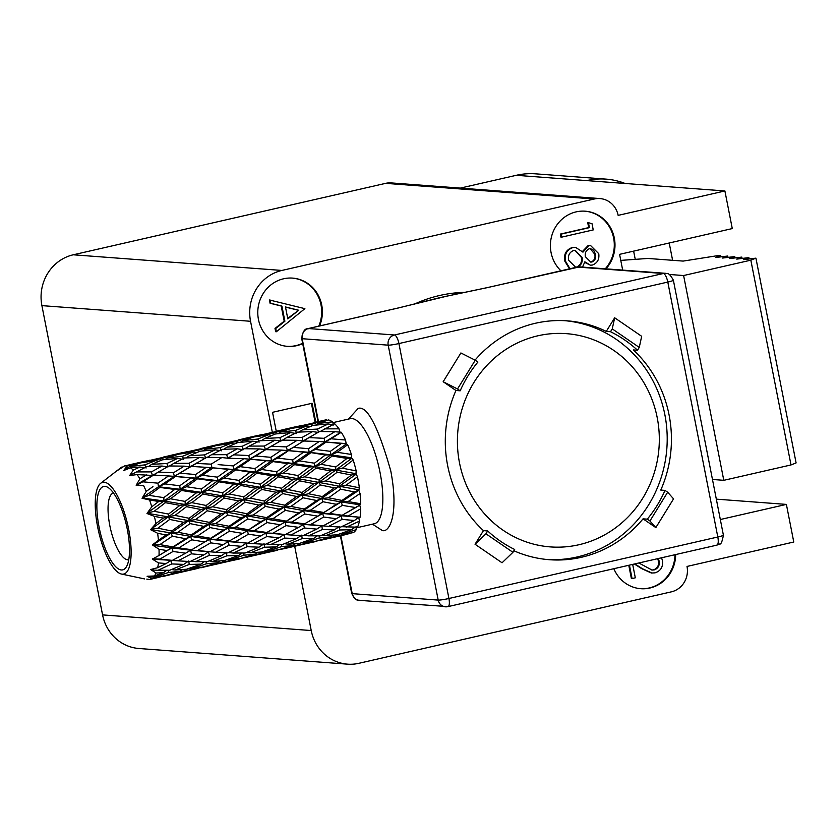 <?xml version="1.0" encoding="UTF-8"?>
<svg xmlns="http://www.w3.org/2000/svg" width="838" height="838" viewBox="0 0 838 838"><rect width="100%" height="100%" fill="white"/><g stroke="black" fill="none" stroke-linecap="round" stroke-linejoin="round"><path stroke-width="1.26" d="M414.506 304.068A141.151 133.221 -85.7 0 1 439.667 295.489A141.151 133.221 -85.7 0 1 465.53 292.326M302.696 343.611A34.222 32.294 -85.7 0 1 296.652 345.675A34.222 32.294 -85.7 0 1 287.528 346.356A34.222 32.294 -85.7 0 1 257.842 314.669A34.222 32.294 -85.7 0 1 283.527 278.803A34.222 32.294 -85.7 0 1 292.651 278.111A34.222 32.294 -85.7 0 1 319.55 326.003M287.172 346.335A34.222 32.294 94.3 0 0 295.94 345.612A34.222 32.294 94.3 0 0 302.633 343.255M560.936 270.8A34.222 32.294 -85.7 0 1 551.54 236.567A34.222 32.294 -85.7 0 1 576.135 211.878A34.222 32.294 -85.7 0 1 585.259 211.197A34.222 32.294 -85.7 0 1 612.903 232.922A34.222 32.294 -85.7 0 1 605.947 268.851M675.679 554.557A34.222 32.294 -85.7 0 1 649.932 588.014A34.222 32.294 -85.7 0 1 640.808 588.705A34.222 32.294 -85.7 0 1 613.835 568.698M640.462 588.674A34.222 32.294 94.3 0 0 649.22 587.962A34.222 32.294 94.3 0 0 674.967 554.725M281.893 270.444L73.241 254.794L385.616 183.354L594.268 199.004L281.893 270.444A42.769 40.371 94.3 0 0 250.552 321.279L272.298 432.125M294.704 546.334L311.223 630.543L102.571 614.893A42.769 40.371 94.3 0 0 138.919 648.497L347.561 664.157A42.769 40.371 -85.7 0 1 311.223 630.543M716.322 499.144L786.39 504.403L793.775 542.018L687.013 566.436A21.39 20.185 -85.7 0 1 671.343 591.848L358.968 663.287A42.769 40.371 -85.7 0 1 347.561 664.157M786.39 504.403L720.324 519.518M622.676 270.108L619.586 254.343L732.276 228.575L724.901 190.959L618.14 215.376A21.39 20.185 94.3 0 0 599.966 198.575A21.39 20.185 94.3 0 0 594.268 199.004M276.257 431.266L272.539 412.317L312.082 403.277L315.79 422.195M599.966 198.575L391.315 182.925A21.39 20.185 94.3 0 0 385.616 183.354M73.241 254.794A42.769 40.371 94.3 0 0 41.9 305.629L102.571 614.893M724.901 190.959L586.736 180.599A72.717 68.622 -85.7 0 1 606.115 179.133L535.629 173.843A72.717 68.622 94.3 0 0 516.25 175.31L460.334 188.1M318.765 326.139A34.222 32.294 94.3 0 0 292.294 278.09M605.245 268.799A34.222 32.294 94.3 0 0 612.264 233.048A34.222 32.294 94.3 0 0 584.903 211.166M315.13 422.352L311.411 403.424M635.246 259.351L633.633 251.138M606.115 179.133A72.717 68.622 -85.7 0 1 625.064 183.47M669.216 242.999L672.61 260.304M276.362 331.754L275.66 331.701L275.011 328.433L284.187 321.174L281.212 306.017L270.077 303.251L269.427 299.983L304.885 308.656L276.362 331.754L275.723 328.496L284.889 321.226L281.914 306.069L270.779 303.304L270.14 300.035M561.607 237.154L560.905 237.091L560.318 234.095L588.705 227.601L587.689 222.458L592.026 223.736L593.241 229.916L561.607 237.154L561.02 234.148L589.407 227.653L588.402 222.51M582.431 251.484L588.004 245.681L590.633 245.586L598.751 253.673C599.516 259.309 597.4 263.101 592.403 265.038L590.423 265.206L584.861 261.802L582.515 267.092M590.423 265.206L584.694 262.388M569.484 268.799L564.749 261.027C563.628 254.228 566.142 249.714 572.291 247.482L575.549 247.325M651.786 570.039L653.483 569.861C657.38 568.415 659.045 565.514 658.469 561.135L657.62 558.684M661.549 557.794L662.449 560.601C663.225 566.865 660.753 570.95 655.023 572.857L651.367 573.024L641.646 568.635L634.387 564.005M632.68 564.393L635.319 577.811L632.072 578.555L631.37 578.492L628.772 565.283M270.077 303.251L270.779 303.304M281.212 306.017L281.914 306.069M284.187 321.174L284.889 321.226M275.011 328.433L275.723 328.496M588.705 227.601L589.407 227.653M560.318 234.095L561.02 234.148M588.004 245.681L590.633 245.607M572.291 247.482L575.549 247.357L582.965 252.144L588.705 245.733M564.749 261.027L565.451 261.079C564.341 254.27 566.855 249.755 573.003 247.535M569.945 268.694L565.451 261.079M653.483 569.861L654.185 569.913C658.092 568.468 659.747 565.566 659.171 561.188L658.469 561.135M638.828 562.989L652.09 570.07L654.185 569.913M632.072 578.555L629.443 565.137M652.069 573.077L642.348 568.688L634.848 563.901M659.171 561.188L658.228 558.548M669.279 274.466L683.609 275.534L723.791 480.321L712.468 479.472M735.02 257.779L734.779 256.554L729.689 258.575L741.829 257.088L736.738 259.11L748.879 257.612L743.788 259.633L755.928 258.146L750.838 260.168L683.609 275.534M734.779 256.554L722.639 258.052L727.73 256.03L715.589 257.517L720.68 255.496L719.266 255.391L683.127 261.089L647.889 258.45L620.769 260.388M755.928 258.146L796.1 462.922L791.009 464.943L723.791 480.321M298.747 310.249L287.822 318.911L285.475 306.959L298.747 310.249L287.717 318.377M575.79 267.364L568.709 260.367C567.745 255.6 569.348 252.332 573.496 250.552L575.297 250.436L582.127 257.507C582.839 262.21 581.153 265.447 577.068 267.207M591.921 262.011L590.748 262.074L585.353 256.69C584.767 252.94 586.066 250.29 589.25 248.739L592.204 249.211L593.796 250.541L595.472 254.249C596.258 257.936 595.074 260.524 591.921 262.011L590.539 262.053M750.838 260.168L791.009 464.943M285.507 307.085L298.045 310.196M576.628 267.165L574.962 267.312M582.127 257.507L581.425 257.455C582.127 262.158 580.451 265.395 576.366 267.154M575.067 250.426L581.425 257.455M595.472 254.249L594.77 254.197C595.567 257.894 594.383 260.482 591.219 261.959M590.13 248.645L594.77 254.197M720.921 256.721L720.68 255.496M748.879 257.612L749.12 258.837M727.971 257.256L727.73 256.03M741.829 257.088L742.07 258.314M565.21 320.713A119.761 113.036 -85.7 0 1 665.424 417.764A119.761 113.036 -85.7 0 1 603.695 547.12A119.761 113.036 -85.7 0 1 547.298 559.533M602.616 535.953A106.929 100.927 -85.7 0 1 467.625 487.967A106.929 100.927 -85.7 0 1 514.113 344.607A106.929 100.927 -85.7 0 1 649.104 392.593A106.929 100.927 -85.7 0 1 602.616 535.953M146.797 579.121L149.656 579.508A58.168 18.457 -102.9 0 0 149.876 579.467A58.168 18.457 -102.9 0 0 151.867 578.608L147.079 576.261L154.443 575.968A58.168 18.457 -102.9 0 0 156.025 572.993L150.599 569.536L157.659 567.703A58.168 18.457 -102.9 0 0 158.487 562.916L152.39 559.145L159.042 555.447A58.168 18.457 -102.9 0 0 159.031 549.267L152.369 544.91L158.455 540.29A58.168 18.457 -102.9 0 0 157.617 533.261L150.547 529.679L155.952 523.561A58.168 18.457 -102.9 0 0 154.349 516.334L146.985 513.505L151.762 506.77A58.168 18.457 -102.9 0 0 149.541 499.961L142.051 498.254L146.241 491.403A58.168 18.457 -102.9 0 0 143.612 485.621L136.175 485.286L139.894 478.812A58.168 18.457 -102.9 0 0 137.076 474.58L129.68 475.544L133.284 470.128A58.168 18.457 -102.9 0 0 130.529 467.824L123.71 470.537L126.999 466.127A58.168 18.457 -102.9 0 0 125.752 465.918A58.168 18.457 -102.9 0 0 124.558 465.938L118.085 470.108L121.583 467.154A58.168 18.457 -102.9 0 0 121.458 467.248L100.686 483.285A47.054 14.927 -102.9 0 0 98.622 531.512A47.054 14.927 -102.9 0 0 121.447 574.04A47.054 14.927 -102.9 0 0 122.201 574.156A47.054 14.927 -102.9 0 0 128.685 529.344A47.054 14.927 -102.9 0 0 104.163 482.206A47.054 14.927 -102.9 0 0 100.686 483.285M158.445 555.804L167.118 550.576L159.031 549.267M128.748 559.721A34.222 10.863 77.1 0 1 128.717 559.732A34.222 10.863 77.1 0 1 127.648 559.805A34.222 10.863 77.1 0 1 110.145 527.165A34.222 10.863 77.1 0 1 113.455 493.016A34.222 10.863 77.1 0 1 113.486 493.006M121.374 569.976A42.769 13.576 77.1 0 1 99.083 527.123A42.769 13.576 77.1 0 1 104.98 486.386A42.769 13.576 77.1 0 1 108.615 487.873A42.769 13.576 77.1 0 1 126.412 525.154A42.769 13.576 77.1 0 1 126.59 566.457A42.769 13.576 77.1 0 1 121.374 569.976M443.166 381.719L457.517 388.979L475.251 360.225L460.89 352.955L443.166 381.719L455.945 390.487A119.761 113.036 94.3 0 0 447.649 465.603A119.761 113.036 94.3 0 0 483.442 530.632L475.052 544.25L502.056 562.78L512.94 552.305L514.679 549.477A119.761 113.036 -85.7 0 1 487.674 530.957L485.925 533.785L475.052 544.25M455.945 390.487L460.177 390.801A119.761 113.036 -85.7 0 1 477.911 362.047L475.251 360.225M614.673 317.791L612.253 328.894L639.258 347.414L641.678 336.31L614.673 317.791L606.283 331.398A119.761 113.036 94.3 0 0 567.326 320.849A119.761 113.036 94.3 0 0 475.041 360.12M606.283 331.398L610.504 331.722A119.761 113.036 -85.7 0 1 637.519 350.242L633.287 349.928A119.761 113.036 94.3 0 1 669.08 414.957A119.761 113.036 94.3 0 1 660.784 490.083L665.016 490.398A119.761 113.036 -85.7 0 1 647.282 519.151L643.05 518.837L655.84 527.605L673.563 498.851L667.666 492.22L665.016 490.398M398.511 307.944L440.086 297.584L487.287 287.644L577.34 267.05L663.34 273.502L394.457 334.991L308.457 328.538L398.511 307.944A8.558 2.713 77.1 0 0 398.249 307.965L445.942 296.39M397.998 308.059A8.558 2.713 77.1 0 1 398.249 307.965L308.195 328.559A8.558 2.713 77.1 0 1 308.457 328.538A8.558 8.076 94.3 0 0 302.193 338.709L388.193 345.162A8.558 8.076 -85.7 0 1 394.457 334.991A8.558 2.713 77.1 0 1 398.919 343.559L667.802 282.071A8.558 2.713 -102.9 0 0 663.34 273.502A8.558 8.076 -85.7 0 1 665.613 273.324L579.624 266.872A8.558 8.076 94.3 0 0 577.34 267.05A8.558 2.713 -102.9 0 0 577.078 267.071A8.558 2.713 -102.9 0 0 576.827 267.165M579.624 266.872L487.014 287.664A8.558 2.713 77.1 0 1 487.287 287.644M513.893 550.765A119.761 113.036 94.3 0 0 549.403 559.711A119.761 113.036 94.3 0 0 643.05 518.837M459.894 293.499A139.014 131.199 94.3 0 0 452.97 293.185M483.442 530.632L487.674 530.957M457.517 388.979L460.177 390.801M612.253 328.894L610.504 331.722M637.519 350.242L639.258 347.414M667.666 492.22L649.942 520.974L655.84 527.605M647.282 519.151L649.942 520.974M512.94 552.305L485.925 533.785M351.572 532.905L345.57 534.654M356.066 526.285L356.265 529.606A58.168 18.457 77.1 0 1 353.322 532.612L342.512 534.194L340.155 533.796M358.811 517.57L359.418 521.163A58.168 18.457 77.1 0 1 357.554 527.186L341.558 526.693M358.874 517.224L354.432 520.503L342.04 519.392L341.244 515.768L360.089 517.276A58.168 18.457 77.1 0 0 360.717 508.771L348.147 516.019L360.089 517.276M322.389 529.48L308.573 535.838L320.43 535.786L334.362 529.941L322.389 529.48L321.782 525.876L322.997 525.939L336.289 518.732L355.396 507.524L342.323 505.366L341.223 501.952L342.009 500.433L354.39 491.906L340.657 489.162L339.338 486.25L339.746 483.83L351.499 475.041L337.18 472.213L335.766 470.066L335.745 466.965L346.984 458.428L332.194 456.029L330.811 454.845L330.382 451.326L341.255 443.543L324.924 441.93L324.107 438.305L334.802 431.706L341.296 432.261A58.168 18.457 77.1 0 1 345.518 440.023L346.157 443.627L347.665 444.716A58.168 18.457 77.1 0 1 351.415 454.468L351.656 457.82L353.217 459.999A58.168 18.457 77.1 0 1 356.181 470.883L355.982 473.69L357.48 476.77A58.168 18.457 77.1 0 1 359.366 487.81L358.832 490.314L360.047 493.519A58.168 18.457 77.1 0 1 360.707 503.753L359.764 505.209L360.717 508.771M320.221 431.507L334.687 423.756A58.168 18.457 77.1 0 1 339.002 428.826L339.987 432.366M315.769 425.065L318.042 423.473L328.423 419.943A58.168 18.457 77.1 0 1 332.445 421.881L333.681 425.044M313.852 422.666L325.594 419.932A58.168 18.457 77.1 0 1 326.432 419.796L326.799 420.456M347.1 534.277L335.849 536.215L321.31 540.175L347.1 534.277L348.241 533.429M335.849 536.215L335.86 534.906M356.265 529.606L342.512 534.194M351.583 529.689L339.809 529.993L325.793 535.587L337.264 534.77L351.583 529.689L354.987 527.238M339.809 529.993L339.4 526.484L334.362 529.941M359.418 521.163L346.22 527.228M342.04 519.392L328.643 526.4L340.71 527.081L354.432 520.503M336.289 518.732L323.657 517.025L322.703 513.464L348.147 516.019M346.555 512.835L359.764 505.209M355.396 507.524L359.858 505.115M308.908 521.446L341.223 501.952L359.764 504.769M316.774 529.113L304.383 528.003L290.975 535.011L303.052 535.702L316.774 529.113L321.782 525.876L303.586 524.379L322.703 513.464L336.268 504.277L341.223 501.952L348.126 501.564L360.707 503.753M360.047 493.519L348.126 501.564M336.268 504.277L322.965 501.742L321.74 498.537L341.223 501.952L358.832 490.314M354.39 491.906L358.894 490.125M342.323 505.366L329.606 513.422L322.703 513.464L303.566 510.562L339.338 486.25L358.779 489.821M317.738 516.135L304.665 513.977L303.566 510.562L304.351 509.043L316.733 500.516L321.74 498.537L322.337 496.546L334.299 487.852L346.157 485.139L359.366 487.81M357.48 476.77L346.157 485.139M334.299 487.852L320.357 484.972L318.985 482.426L339.338 486.25L356.098 474.203M351.499 475.041L356.119 473.931M340.657 489.162L328.601 497.803L321.74 498.537L301.69 494.86L335.766 470.066L355.982 473.69M316.733 500.516L303 497.772L301.69 494.86L302.089 492.44L313.852 483.652L318.985 482.426L319.173 479.629L330.56 470.925L342.417 468.212L356.181 470.883M353.217 459.999L342.417 468.212M330.56 470.925L316.083 468.222L314.669 466.546L335.766 470.066L351.813 458.302M346.984 458.428L351.792 457.988M337.18 472.213L325.71 480.939L318.985 482.426L298.108 478.687L330.811 454.845L351.656 457.82M313.852 483.652L299.522 480.823L298.108 478.687L298.098 475.575L309.337 467.038L314.669 466.546L314.439 463.194L325.374 455.003L330.811 454.845L337.243 452.29L351.415 454.468M347.665 444.716L337.243 452.29M325.374 455.003L309.18 452.311L330.811 454.845L346.345 444.035M341.255 443.543L346.283 443.69M332.194 456.029L321.195 464.325L314.669 466.546L293.153 463.456L324.924 441.93L346.157 443.627M309.337 467.038L294.536 464.64L293.153 463.456L292.724 459.936L303.597 452.153L309.18 452.311L308.562 448.697L319.215 441.49L324.924 441.93L331.073 438.777L345.518 440.023M341.296 432.261L331.073 438.777M324.924 441.93L340.186 432.67M334.802 431.706L319.582 431.507L309.013 437.604L324.107 438.305M324.484 428.878L339.002 428.826M319.215 441.49L303.021 440.998L302.047 437.446L312.616 431.591L318.618 432.471L317.497 429.066L328.213 423.965L332.665 424.73M328.213 423.965L313.077 425.358L302.424 429.873L317.497 429.066M318.042 423.473L332.445 421.881M311.799 425.861L311.139 424.426L322.064 421.022L323.971 421.388M322.064 421.022L296.275 426.919L311.139 424.426M319.791 421.252L326.432 419.796M320.336 539.986L321.31 540.175M322.232 535.063L325.793 535.587M323.657 517.025L310.5 524.63L328.643 526.4M329.606 513.422L342.344 515.286M328.601 497.803L342.009 500.433M325.71 480.939L339.746 483.83M321.195 464.325L335.745 466.965M326.15 442.045L315.465 449.44L330.382 451.326M303.597 452.153L287.266 450.54L309.18 452.311L315.465 449.44M304.383 528.003L303.586 524.379L285.046 522.074L303.566 510.562L284.082 507.158L301.69 494.86L281.327 491.037L298.108 478.687L277.011 475.156L293.153 463.456L271.522 460.921L309.013 437.604M284.731 538.09L270.915 544.459L282.773 544.396L296.694 538.562L284.731 538.09L284.124 534.487L285.339 534.55L298.621 527.353L285.999 525.636L285.046 522.074L298.6 512.887L285.308 510.352L284.082 507.158L284.679 505.167L296.631 496.473L282.699 493.592L281.327 491.037L281.516 488.24L292.891 479.546L278.426 476.832L277.011 475.156L276.781 471.804L287.717 463.613L272.842 461.581L271.522 460.921L270.894 457.318L281.547 450.1L287.266 450.54L286.46 446.916L297.144 440.317L303.021 440.998L310.804 436.535M299.145 432.052L302.424 429.873M295.112 427.768L296.275 426.919M321.258 540.164L314.585 541.411M330.654 536.907L319.257 537.986L304.864 542.804L316.188 541.139L330.654 536.907L333.042 535.136M319.257 537.986L319.131 535.817M312.616 431.591L297.521 432.136L286.826 437.488L302.047 437.446M296.715 433.602L295.489 430.428L306.174 426.186L309.494 426.804M306.174 426.186L291.268 428.407L280.384 432.083L295.489 430.428M289.791 428.867L289.456 428.27L300.507 425.767M314.554 541.798L307.913 543.265M302.508 542.406L304.864 542.804M303.901 535.304L308.573 535.838M298.621 527.353L303.586 524.379L310.5 524.63M322.965 501.742L310.479 510.174L323.657 512.458M298.6 512.887L303.566 510.562L310.479 510.174M320.357 484.972L308.51 493.75L322.337 496.546M296.631 496.473L308.51 493.75M316.083 468.222L304.77 476.822L319.173 479.629M292.891 479.546L304.77 476.822M310.5 452.97L299.585 460.9L314.439 463.194M287.717 463.613L293.153 463.456L299.585 460.9M304.131 440.579L293.426 447.387L308.562 448.697M287.266 450.54L293.426 447.387M282.563 440.118L286.826 437.488M278.111 433.686L280.384 432.083M276.205 431.277L289.456 428.27M309.442 542.888L298.192 544.826L283.642 548.785L309.442 542.888L310.584 542.039M298.192 544.826L298.202 543.516M313.925 538.3L302.151 538.604L288.125 544.208L299.606 543.38L313.925 538.3L317.33 535.849M302.151 538.604L301.743 535.094L296.694 538.562M297.144 440.317L281.924 440.128L271.344 446.225L286.46 446.916M281.547 450.1L265.363 449.608L264.389 446.057L274.958 440.201L280.96 441.081L279.85 437.677L290.556 432.576L295.007 433.34M290.556 432.576L275.419 433.969L264.756 438.484L279.85 437.677M274.152 434.482L273.481 433.036L284.407 429.632L286.313 429.999M284.407 429.632L258.607 435.53L273.481 433.036M282.668 548.597L283.642 548.785M284.574 543.684L288.125 544.208M279.127 537.724L266.725 536.613L253.306 543.632L265.405 544.312L279.127 537.724L284.124 534.487L290.975 535.011M304.665 513.977L291.938 522.032L304.686 523.907M271.25 530.056L285.046 522.074L291.938 522.032M303 497.772L290.933 506.424L304.351 509.043M285.999 525.636L272.853 533.24L285.339 534.55L265.929 532.989L285.046 522.074L265.918 519.172L284.082 507.158L290.933 506.424M299.522 480.823L288.042 489.56L302.089 492.44M280.091 524.745L267.018 522.587L265.918 519.172L266.694 517.654L279.085 509.127L284.082 507.158L264.033 503.47L281.327 491.037L288.042 489.56M294.536 464.64L283.527 472.946L298.098 475.575M279.085 509.127L265.342 506.382L264.033 503.47L264.431 501.051L276.194 492.262L281.327 491.037L260.45 487.297L277.011 475.156L283.527 472.946M288.492 450.655L277.797 458.061L292.724 459.936M276.194 492.262L261.865 489.434L260.45 487.297L260.44 484.186L271.68 475.659L277.011 475.156L255.506 472.066L271.522 460.921L277.797 458.061M271.68 475.659L256.878 473.25L255.506 472.066L255.066 468.547L265.95 460.764L271.522 460.921L249.609 459.151L271.344 446.225M265.95 460.764L249.609 459.151L248.802 455.526L259.497 448.927L265.363 449.608L273.167 445.135M261.477 440.662L264.756 438.484M257.444 436.389L258.607 435.53M126.999 466.127L133.787 464.084L124.558 465.938M133.787 464.084L135.693 464.451M129.785 466.525L144.838 464.881L155.543 460.638L140.616 462.859L129.785 466.525L124.055 470.045M144.377 467.793L139.936 467.028L130.529 467.824M133.284 470.128L139.936 467.028M136.227 471.93L151.395 471.899L161.985 466.043L146.87 466.588L130.236 475.156M151.395 471.899L152.369 475.45L137.076 474.58M139.894 478.812L146.524 474.769M160.068 471.029L158.33 472.066L173.497 472.758L184.182 466.148L168.972 465.959L136.573 484.594M136.783 484.993L143.612 485.621M146.241 491.403L152.977 486.606M158.33 472.066L142.816 481.829L157.9 483.149L158.529 486.763L142.502 497.521M142.69 498.023L164.018 500.998L158.717 501.491L149.541 499.961M151.762 506.77L158.717 501.491M173.497 472.758L174.304 476.372L158.529 486.763L159.849 487.423L148.986 495.342L163.787 497.646L164.018 500.998L147.498 512.793M147.656 513.348L168.333 516.878L163.221 518.104L154.349 516.334M155.952 523.561L163.221 518.104M189.063 463.288L199.633 457.422L184.538 457.977L173.875 463.32L189.063 463.288L190.037 466.839L174.304 476.372L175.53 476.487L164.782 483.903L158.529 486.763L180.201 489.287L164.018 500.998L165.432 502.674L154.161 511.274L168.522 514.082L168.333 516.878L151.123 529.05M151.217 529.616L171.088 532.999L166.113 534.969L157.617 533.261M158.455 540.29L166.113 534.969M164.782 483.903L179.761 485.768L180.201 489.287L181.574 490.471L170.523 498.788L164.018 500.998L185.146 504.518L168.333 516.878L169.705 519.434L157.911 528.191L171.685 530.999L171.088 532.999L153.04 544.847M153.082 545.37L172.052 547.916L167.118 550.576M170.523 498.788L185.135 501.407L185.146 504.518L186.56 506.655L175.027 515.401L168.333 516.878L188.728 520.691L171.088 532.999L172.314 536.194L159.869 544.616L173.005 546.91L158.277 555.898M153.061 559.208L171.13 560.329L166.154 563.555L158.487 562.916M175.027 515.401L189.126 518.282L188.728 520.691L190.037 523.603L177.918 532.266L171.088 532.999L190.614 536.393L172.052 547.916L173.005 551.477L159.901 559.072L172.345 560.392L170.805 560.308L171.738 563.932L157.963 570.29L151.175 569.913M157.659 567.703L166.154 563.555M166.689 570.301L163.305 572.752L156.025 572.993M154.443 575.968L163.305 572.752M159.953 576.481L158.822 577.33L151.867 578.608M147.593 576.523L154.265 577.256L165.536 575.591L180.013 571.359L168.606 572.438L154.265 577.256M150.033 579.425L158.822 577.33M121.583 467.154L122.914 466.955M283.6 548.775L276.928 550.021M292.986 545.528L281.599 546.596L267.217 551.414L278.53 549.749L292.986 545.528L295.374 543.757M281.599 546.596L281.474 544.428M274.958 440.201L259.864 440.746L249.179 446.099L264.389 446.057M259.057 442.213L257.832 439.039L268.516 434.796L271.826 435.425M268.516 434.796L253.61 437.017L242.737 440.694L257.832 439.039M252.133 437.478L251.798 436.881L262.849 434.377M144.838 464.881L146.063 468.054M142.816 481.829L136.657 484.982M148.986 495.342L142.544 497.898M154.161 511.274L147.498 513.128M157.911 528.191L151.081 529.302M159.869 544.616L152.956 545.004M159.901 559.072L152.506 558.82M157.963 570.29L169.779 570.238L183.721 564.393L171.738 563.932M168.48 570.269L168.606 572.438M163.934 575.863L157.303 577.717M124.453 466.001L123.018 466.881M125.595 465.719L138.804 462.723L139.139 463.32M276.896 550.409L270.265 551.875M264.85 551.016L267.217 551.414M266.254 543.914L270.915 544.459M266.725 536.613L265.929 532.989L272.853 533.24M285.308 510.352L272.832 518.785L285.999 521.068M247.074 546.701L233.268 553.07L245.115 553.007L259.036 547.172L247.074 546.701L246.466 543.097L247.681 543.16L265.929 532.989L247.388 530.695L265.918 519.172L272.832 518.785M282.699 493.592L270.863 502.36L284.679 505.167M260.964 535.964L248.341 534.256L247.388 530.695L260.943 521.508L265.918 519.172L246.424 515.768L264.033 503.47L270.863 502.36M278.426 476.832L267.113 485.432L281.516 488.24M260.943 521.508L247.639 518.963L246.424 515.768L247.021 513.778L258.973 505.084L264.033 503.47L243.659 499.647L260.45 487.297L267.113 485.432M272.842 461.581L261.938 469.51L276.781 471.804M258.973 505.084L245.042 502.203L243.659 499.647L243.858 496.85L255.234 488.156L260.45 487.297L239.354 483.767L255.506 472.066L261.938 469.51M266.474 449.189L255.768 455.998L270.894 457.318M255.234 488.156L240.757 485.453L239.354 483.767L239.123 480.415L250.049 472.223L255.506 472.066L233.865 469.542L249.609 459.151L255.768 455.998M244.906 448.728L249.179 446.099M240.464 442.296L242.737 440.694M238.558 439.887L251.798 436.881M158.864 461.256L155.543 460.638M166.888 463.519L177.593 458.417L162.467 459.8L151.741 464.325L166.888 463.519L167.998 466.913L161.985 466.043M157.9 483.149L168.574 475.942L153.48 475.031M250.049 472.223L233.865 469.542L211.962 467.761L211.145 464.147L221.84 457.538L206.619 457.349L174.304 476.372L168.574 475.942M163.787 497.646L174.744 489.455L159.849 487.423M174.304 476.372L196.197 478.152L180.201 489.287L174.744 489.455M168.522 514.082L179.919 505.377L165.432 502.674M180.474 473.219L195.568 474.538L196.197 478.152L197.517 478.812L186.633 486.731L180.201 489.287L201.686 492.377L185.146 504.518L179.919 505.377M171.685 530.999L183.658 522.304L169.705 519.434M186.633 486.731L201.455 489.025L201.686 492.377L203.1 494.064L191.818 502.653L185.146 504.518L206.001 508.257L188.728 520.691L183.658 522.304M173.005 546.91L185.627 538.729L172.314 536.194M177.918 532.266L191.389 534.874L190.614 536.393L185.627 538.729M172.345 560.392L185.648 553.185L173.005 551.477M191.818 502.653L206.19 505.461L206.001 508.257L207.374 510.813L195.558 519.581L188.728 520.691L208.756 524.379L190.614 536.393L191.713 539.808L178.923 547.884L172.052 547.916L190.635 550.21L185.648 553.185M189.199 564.435L175.111 570.05L186.654 569.212L200.963 564.142L189.199 564.435L188.791 560.926L183.721 564.393M182.412 569.589L180.013 571.359M170.585 574.627L163.902 576.251M138.804 462.723L149.824 460.209M271.795 551.498L260.545 553.447L245.974 557.406L271.795 551.498L272.926 550.65M260.545 553.447L260.545 552.127M276.278 546.91L264.504 547.214L250.457 552.818L261.959 551.991L276.278 546.91L279.672 544.459M264.504 547.214L264.085 543.705L259.036 547.172M259.497 448.927L244.277 448.739L233.676 454.835L248.802 455.526M233.603 538.666L247.388 530.695L228.261 527.783L246.424 515.768L226.375 512.081L243.659 499.647L222.803 495.907L239.354 483.767L217.849 480.677L233.865 469.542L233.236 465.928L243.889 458.711L227.695 458.218L226.721 454.667L237.29 448.812L243.303 449.692L242.192 446.287L252.908 441.197L257.35 441.951M252.908 441.197L237.772 442.579L227.088 447.094L242.192 446.287M236.494 443.093L235.824 441.647L246.76 438.243L248.666 438.609M246.76 438.243L220.939 444.15L235.824 441.647M144.44 462.23L145.592 461.382L160.529 458.868L161.189 460.313M151.741 464.325L148.473 466.504M178.923 547.884L191.724 549.738L190.635 550.21L191.42 553.834L177.96 560.863L171.13 560.329M177.96 560.863L190.1 561.533L203.812 554.945L191.42 553.834M175.111 570.05L171.57 569.526M185.24 569.348L185.24 570.668L169.653 574.449M170.627 574.638L196.48 568.719L185.24 570.668M160.529 458.868L171.444 455.463L145.592 461.382M245 557.218L245.974 557.406M246.906 552.294L250.457 552.818M241.47 546.334L229.078 545.224L215.628 552.242L227.747 552.923L241.47 546.334L246.466 543.097L253.306 543.632M267.018 522.587L254.27 530.653L267.029 532.518M248.341 534.256L235.195 541.851L247.681 543.16L228.282 541.599L247.388 530.695L254.27 530.653M265.342 506.382L253.265 515.035L266.694 517.654M195.558 519.581L209.353 522.388L208.756 524.379L228.261 527.783L229.046 526.264L241.428 517.737L246.424 515.768L253.265 515.035M261.865 489.434L250.373 498.17L264.431 501.051M238.537 500.883L224.207 498.044L222.803 495.907L222.782 492.796L234.032 484.27L219.231 481.86L217.849 480.677L217.419 477.157L228.292 469.374L211.134 467.709L196.197 478.152L217.849 480.677L201.686 492.377L222.803 495.907L206.001 508.257L226.375 512.081L226.784 509.661L238.537 500.883L250.373 498.17M256.878 473.25L245.859 481.557L260.44 484.186M234.032 484.27L239.354 483.767L245.859 481.557M250.834 459.266L240.129 466.672L255.066 468.547M228.292 469.374L233.865 469.542L240.129 466.672M249.609 459.151L243.889 458.711M228.805 457.799L233.676 454.835M221.84 457.538L227.695 458.218L235.468 453.767M223.819 449.273L227.088 447.094M219.776 444.999L220.939 444.15M171.444 455.463L173.351 455.841M182.035 459.182L177.593 458.417M197.768 462.398L190.037 466.839L184.182 466.148M179.761 485.768L190.635 477.995L175.53 476.487M213.187 467.876L202.45 475.293L196.197 478.152L190.635 477.995M185.135 501.407L196.375 492.88L181.574 490.471M219.231 481.86L208.191 490.178L201.686 492.377L196.375 492.88M189.126 518.282L200.879 509.494L186.56 506.655M224.207 498.044L212.705 506.791L200.879 509.494M191.389 534.874L203.77 526.358L190.037 523.603M241.428 517.737L227.695 514.993L226.375 512.081L208.756 524.379L203.77 526.358M191.724 549.738L204.776 541.966L191.713 539.808M227.695 514.993L215.586 523.656L208.756 524.379L209.982 527.584L197.527 536.006L190.614 536.393L209.72 539.305L204.776 541.966M197.527 536.006L210.673 538.3L195.956 547.277M242.433 533.356L229.361 531.198L228.261 527.783L209.72 539.305L210.673 542.867L197.548 550.461L190.635 550.21L208.798 551.708L203.812 554.945M208.976 551.729L208.432 551.687L209.406 555.322L195.621 561.68L190.949 561.146M204.357 561.69L200.963 564.142M197.621 567.871L196.48 568.719M245.922 557.396L239.27 558.632M255.328 554.138L243.942 555.217L229.56 560.025L240.862 558.359L255.328 554.138L257.716 552.368M243.942 555.217L243.816 553.038M237.29 448.812L222.206 449.357L211.532 454.709L226.721 454.667M221.4 450.823L220.164 447.649L230.859 443.407L234.169 444.035M230.859 443.407L215.942 445.627L205.09 449.304L220.164 447.649M214.476 446.088L214.14 445.491L225.181 442.988M167.432 457.915L182.506 456.27L193.201 452.028L178.285 454.248L167.432 457.915L165.159 459.517M182.506 456.27L183.732 459.444M173.875 463.32L169.611 465.959M197.548 550.461L210.013 551.771L208.798 551.708L210.013 551.771L223.306 544.574L210.673 542.867M195.621 561.68L207.447 561.628L221.379 555.783L209.406 555.322M206.148 561.659L206.274 563.827L191.912 568.635L189.556 568.237M191.912 568.635L203.205 566.97L217.671 562.748L206.274 563.827M201.602 567.242L194.961 569.096M163.253 457.108L176.472 454.112L176.808 454.709M239.239 559.019L232.608 560.486M227.203 559.627L229.56 560.025M228.596 552.525L233.268 553.07M229.361 531.198L216.592 539.263L209.72 539.305L235.195 541.851M247.639 518.963L235.174 527.395L248.331 529.679M210.673 538.3L223.285 530.119L228.261 527.783L235.174 527.395M245.042 502.203L233.205 510.971L247.021 513.778M209.353 522.388L221.316 513.694L233.205 510.971M240.757 485.453L229.465 494.043L243.858 496.85M206.19 505.461L217.576 496.766L229.465 494.043M235.185 470.202L224.28 478.121L239.123 480.415M201.455 489.025L212.391 480.834L217.849 480.677L224.28 478.121M218.121 464.608L233.236 465.928M207.258 457.349L211.532 454.709M202.806 450.907L205.09 449.304M200.9 448.498L214.14 445.491M196.511 452.646L193.201 452.028M204.535 454.898L215.251 449.807L200.114 451.19L189.409 455.715L204.535 454.898L205.656 458.302L199.633 457.422M195.568 474.538L206.232 467.321L191.148 466.41M211.962 467.761L206.232 467.321M212.391 480.834L197.517 478.812M217.576 496.766L203.1 494.064M221.316 513.694L207.374 510.813M223.285 530.119L209.982 527.584M229.078 545.224L228.282 541.599L223.306 544.574M226.847 555.824L212.779 561.439L224.301 560.601L238.621 555.521L226.847 555.824L226.438 552.315L221.379 555.783M220.059 560.978L217.671 562.748M208.253 566.006L201.57 567.64M176.472 454.112L187.523 451.609M234.137 560.109L222.887 562.057L208.295 566.017L234.137 560.109L235.279 559.26M222.887 562.057L222.898 560.737M238.621 555.521L242.014 553.07M215.251 449.807L219.692 450.572M198.836 451.703L198.177 450.257L209.102 446.853L211.008 447.22M209.102 446.853L183.26 452.761L198.177 450.257M182.108 453.62L183.26 452.761M189.409 455.715L186.151 457.894M195.998 463.445L211.145 464.147M202.45 475.293L217.419 477.157M208.191 490.178L222.782 492.796M212.705 506.791L226.784 509.661M215.586 523.656L229.046 526.264M216.592 539.263L229.382 541.128M215.628 552.242L208.798 551.708M212.779 561.439L209.238 560.905M208.295 566.017L207.332 565.828M41.9 305.629L250.552 321.279M586.736 180.599L516.25 175.31M641.646 568.635L642.348 568.688M348.419 419.094L358.224 408.378C367.274 405.644 378.127 426.5 390.78 470.946C399.359 516.082 388.675 533.324 382.17 530.412L372.46 524.169M375.005 523.708L374.303 523.75A53.894 17.106 -102.9 0 0 379.53 469.971A53.894 17.106 -102.9 0 0 351.96 418.55A53.894 17.106 -102.9 0 0 350.274 418.675L350.766 418.581M307.881 328.695A8.558 2.713 77.1 0 1 308.195 328.559C308.876 329.973 303.744 325.154 301.701 338.542A8.558 0.796 -11.1 0 0 302.193 338.709L318.45 421.566M340.856 535.786L352.211 593.639L438.201 600.092L388.193 345.162A8.558 0.796 -11.1 0 0 398.919 343.559L448.927 598.5A8.558 2.713 77.1 0 1 448.016 606.618A8.558 2.713 77.1 0 1 447.754 606.639A8.558 8.076 -85.7 0 1 438.201 600.092A8.558 0.796 -11.1 0 0 448.927 598.5L717.81 537.001A8.558 0.796 -11.1 0 0 723.393 535.147C722.23 541.662 720.952 544.627 719.538 544.04L716.899 545.129A8.558 2.713 -102.9 0 0 717.81 537.001L667.802 282.071A8.558 0.796 -11.1 0 0 673.375 280.206C668.19 270.747 666.629 274.382 665.613 273.324M340.417 535.88L351.719 593.482A8.558 0.796 -11.1 0 0 352.211 593.639A8.558 8.076 94.3 0 0 359.481 600.364L448.016 606.618L716.899 545.129A8.558 2.713 -102.9 0 1 716.637 545.15M356.16 527.898L374.303 523.75M487.014 287.664L443.019 296.945M318.011 421.671L301.701 338.542M673.375 280.206L723.393 535.147M351.719 593.482C356.904 602.941 358.465 599.306 359.481 600.364M332.759 422.677L350.274 418.675M313.873 541.956L315.067 541.683M282.144 429.863L294.892 426.951M121.447 574.04L144.586 578.922M149.876 579.467L151.374 579.121M276.215 550.566L277.409 550.294M244.487 438.473L257.224 435.561M163.232 576.408L164.405 576.135M131.524 464.315L144.209 461.413M238.558 559.176L239.741 558.904M206.839 447.083L219.546 444.182M200.89 567.797L202.084 567.525M169.182 455.704L181.877 452.792"/></g></svg>
